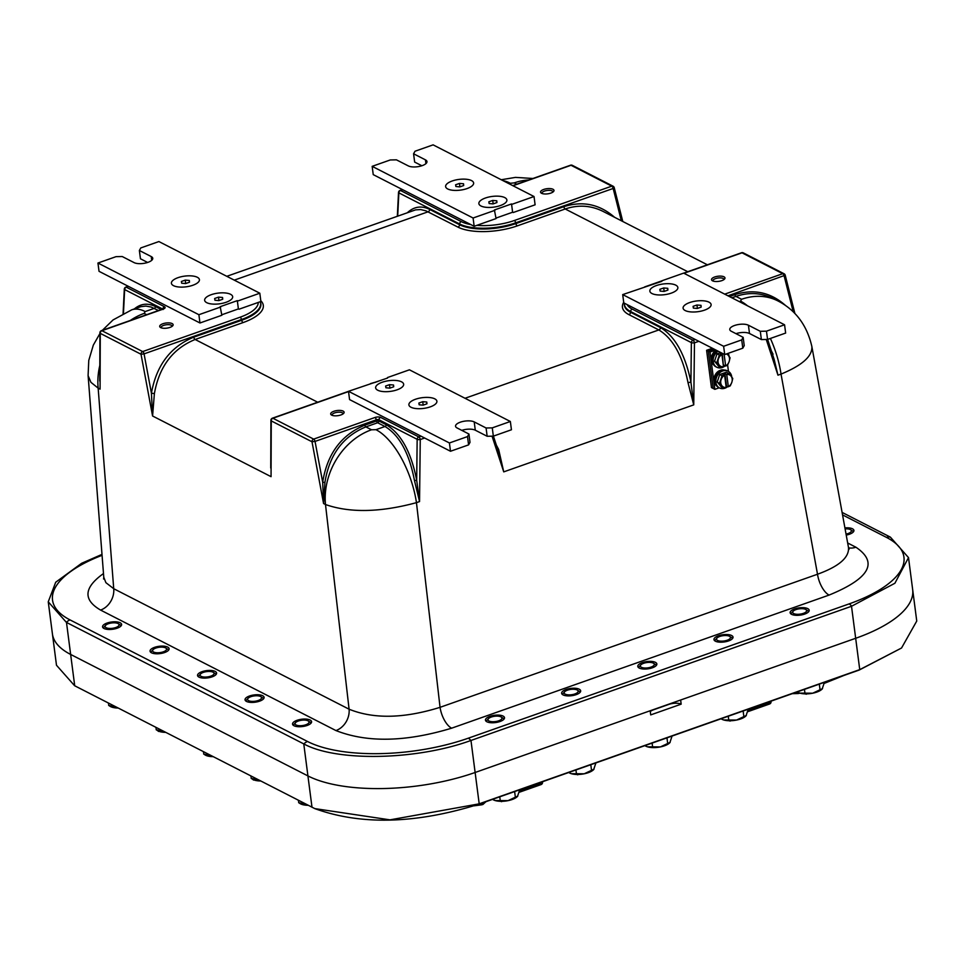 <?xml version="1.0" encoding="UTF-8"?>
<svg xmlns="http://www.w3.org/2000/svg" width="965" height="965" viewBox="0 0 965 965"><rect width="100%" height="100%" fill="white"/><g stroke="black" fill="none" stroke-linecap="round" stroke-linejoin="round"><path stroke-width="1.45" d="M681.169 704.161L650.712 714.896L650.169 710.759L475.13 772.482A122.229 46.778 172.6 0 1 307.932 775.92L70.638 654.439A122.229 46.778 172.6 0 1 52.412 633.872A122.229 46.778 -7.4 0 0 70.638 654.439L307.932 775.92A122.229 46.778 -7.4 0 0 475.13 772.482L855.678 638.287A122.229 46.778 -7.4 0 0 912.673 589.675A122.229 46.778 172.6 0 1 855.678 638.287L680.639 700.011L681.169 704.161A9.035 3.462 -7.4 0 0 668.805 704.414L653.57 709.782A9.035 3.462 -7.4 0 0 650.277 711.567M81.627 563.295L102.001 554.38L81.627 563.295L55.705 582.233L48.25 601.81L66.392 622.377L303.866 743.955C336.773 761.892 416.723 760.251 470.811 740.517L851.516 606.273L894.893 583.258L908.511 557.613L890.381 537.131L842.095 512.403M164.629 652.533A9.602 3.679 172.6 0 1 150.058 651.182A9.602 3.679 172.6 0 1 159.104 646.297A9.602 3.679 172.6 0 1 169.104 648.709A9.602 3.679 172.6 0 1 164.629 652.533M117.127 628.215A9.602 3.679 172.6 0 1 102.555 626.864A9.602 3.679 172.6 0 1 111.614 621.991A9.602 3.679 172.6 0 1 121.614 624.391A9.602 3.679 172.6 0 1 117.127 628.215M794.617 608.903A9.602 3.679 172.6 0 1 809.189 610.242A9.602 3.679 172.6 0 1 800.142 615.127A9.602 3.679 172.6 0 1 790.142 612.727A9.602 3.679 172.6 0 1 794.617 608.903M844.918 527.891A9.602 3.679 172.6 0 1 853.928 530.412A9.602 3.679 172.6 0 1 846.221 535.08M718.455 635.766A9.602 3.679 172.6 0 1 733.026 637.105A9.602 3.679 172.6 0 1 723.967 641.99A9.602 3.679 172.6 0 1 713.967 639.578A9.602 3.679 172.6 0 1 718.455 635.766M489.943 716.344A9.602 3.679 172.6 0 1 504.514 717.683A9.602 3.679 172.6 0 1 495.455 722.568A9.602 3.679 172.6 0 1 485.455 720.155A9.602 3.679 172.6 0 1 489.943 716.344M566.105 689.48A9.602 3.679 172.6 0 1 580.677 690.831A9.602 3.679 172.6 0 1 571.63 695.705A9.602 3.679 172.6 0 1 561.63 693.304A9.602 3.679 172.6 0 1 566.105 689.48M642.28 662.617A9.602 3.679 172.6 0 1 656.851 663.968A9.602 3.679 172.6 0 1 647.804 668.854A9.602 3.679 172.6 0 1 637.805 666.441A9.602 3.679 172.6 0 1 642.28 662.617M297.015 720.312A9.602 3.679 172.6 0 1 311.586 721.651A9.602 3.679 172.6 0 1 302.54 726.536A9.602 3.679 172.6 0 1 292.54 724.136A9.602 3.679 172.6 0 1 297.015 720.312M249.525 695.994A9.602 3.679 172.6 0 1 264.096 697.345A9.602 3.679 172.6 0 1 255.037 702.218A9.602 3.679 172.6 0 1 245.05 699.818A9.602 3.679 172.6 0 1 249.525 695.994M212.119 676.851A9.602 3.679 172.6 0 1 197.548 675.5A9.602 3.679 172.6 0 1 206.607 670.615A9.602 3.679 172.6 0 1 216.594 673.027A9.602 3.679 172.6 0 1 212.119 676.851M343.082 413.889A5.549 2.123 -7.4 0 0 343.082 413.695A5.549 2.123 -7.4 0 0 334.65 412.911A5.549 2.123 -7.4 0 0 332.069 415.119A5.549 2.123 -7.4 0 0 332.117 415.312M712.966 281.02A5.549 2.123 172.6 0 1 712.918 280.827A5.549 2.123 172.6 0 1 715.511 278.62A5.549 2.123 172.6 0 1 723.931 279.392A5.549 2.123 172.6 0 1 723.931 279.597M552.945 192.059A5.549 2.123 -7.4 0 0 552.945 191.854A5.549 2.123 -7.4 0 0 547.167 190.467A5.549 2.123 -7.4 0 0 541.932 193.29A5.549 2.123 -7.4 0 0 541.98 193.483M161.131 327.774A5.549 2.123 172.6 0 1 161.083 327.593A5.549 2.123 172.6 0 1 166.318 324.771A5.549 2.123 172.6 0 1 172.096 326.158A5.549 2.123 172.6 0 1 172.096 326.351M333.842 411.295A6.779 2.593 172.6 0 1 341.562 410.595A6.779 2.593 172.6 0 1 343.793 413.225A6.779 2.593 172.6 0 1 337.738 415.686A6.779 2.593 172.6 0 1 331.248 414.854A6.779 2.593 172.6 0 1 333.842 411.295M714.691 276.991A6.779 2.593 172.6 0 1 722.411 276.304A6.779 2.593 172.6 0 1 724.655 278.921A6.779 2.593 172.6 0 1 718.587 281.382A6.779 2.593 172.6 0 1 712.098 280.55A6.779 2.593 172.6 0 1 714.691 276.991M550.834 193.097A6.779 2.593 172.6 0 1 541.124 193.024A6.779 2.593 172.6 0 1 546.938 188.706A6.779 2.593 172.6 0 1 553.669 191.384A6.779 2.593 172.6 0 1 550.834 193.097M169.985 327.4A6.779 2.593 172.6 0 1 160.262 327.316A6.779 2.593 172.6 0 1 166.089 323.01A6.779 2.593 172.6 0 1 172.807 325.688A6.779 2.593 172.6 0 1 169.985 327.4M99.781 375.626L99.757 380.777M154.388 393.636L151.421 393.189L152.579 415.999L154.388 393.636C159.129 366.736 172.711 348.679 195.135 339.487L243.059 322.587A2.256 1.013 70.6 0 1 241.672 320.271L193.748 337.171C170.516 346.7 156.402 365.373 151.421 393.189L144.062 353.878A2.256 1.013 -109.4 0 0 142.675 351.574A2.256 1.821 117.1 0 0 141.023 354.239L144.062 353.878L241.503 319.512A41.013 15.693 -7.4 0 0 260.381 302.081L260.61 302.781A41.145 15.754 172.6 0 1 241.672 320.271L241.503 319.512A2.256 1.013 -109.4 0 0 240.116 317.208L142.675 351.574L101.916 330.706A2.256 1.013 -109.4 0 0 101.434 330.645A2.256 2.256 0 0 0 99.926 332.768A2.256 1.134 0.2 0 0 100.276 333.371A2.256 1.821 -62.9 0 1 101.916 330.706L163.181 309.102A4.162 1.592 -7.4 0 0 164.496 306.749L126.294 287.196L128.514 286.412M270.767 461.74L270.743 467.736M324.916 482.476L322.672 482.186L323.565 503.537L324.916 482.476C329.306 454.889 342.949 436.361 365.868 426.892L377.617 422.754A1.701 0.76 70.6 0 1 376.579 421.017L364.83 425.155C341.296 434.877 327.244 453.888 322.672 482.186L315.048 441.415A2.256 1.013 -109.4 0 0 313.649 439.111A2.256 1.821 117.1 0 0 312.009 441.777L315.048 441.415L376.314 419.811A1.93 0.736 172.6 0 1 378.956 419.763L417.157 439.316L416.687 480.244C411.199 452.163 401.054 433.647 386.241 424.721L378.919 420.969A1.713 0.651 -7.4 0 0 376.579 421.017L376.314 419.811A2.256 1.013 70.6 0 0 374.915 417.507L313.649 439.111L272.902 418.243A2.256 1.013 -109.4 0 0 272.42 418.183L348.498 391.356M377.617 422.754L384.999 426.494C399.426 435.203 409.256 453.248 414.492 480.63L416.687 480.244L419.546 501.571L416.458 502.656A63.28 28.431 70.6 0 0 375.964 429.69L371.513 429.775A63.28 51.085 117.1 0 0 325.494 504.526C349.921 513.054 380.246 512.427 416.458 502.656L440.052 707.333C404.009 718.551 373.684 719.178 349.089 709.203L113.725 588.71L105.897 582.667L103.774 577.251L88.117 375.699L90.939 382.333L98.153 388.135A63.28 51.085 117.1 0 1 99.805 365.458M414.492 480.63L419.546 501.571L420.257 439.545A2.256 1.013 -109.4 0 0 418.81 436.94A2.256 1.821 117.1 0 0 417.157 439.316A2.256 0.615 0.7 0 0 420.257 439.545L424.624 438.014M499.508 454.744L503.742 471.873L498.64 449.437L497.916 449.883M498.64 449.437L496.336 445.082M623.704 302.298A43.377 16.598 -7.4 0 0 628.927 314.638L658.818 329.946C672.919 338.389 682.653 355.964 688.009 382.659L690.916 382.092C685.234 354.493 675.078 336.315 660.47 327.569L630.579 312.274A41.145 15.754 172.6 0 1 624.403 304.192L624.452 303.456A41.013 15.693 -7.4 0 0 630.603 311.514A2.256 1.821 -62.9 0 1 632.256 309.138A38.781 14.849 172.6 0 1 627.105 304.59M688.009 382.659L693.751 404.866L690.916 382.092L691.362 342.623A2.256 0.615 0.7 0 0 694.462 342.852A2.256 1.013 -109.4 0 0 693.015 340.247A2.256 1.821 117.1 0 0 691.362 342.623L630.603 311.514L630.579 312.274A2.256 1.821 117.1 0 1 628.927 314.638M774.147 359.354L777.959 375.18L772.555 354.505M773.062 354.191L771.385 350.922M226.787 276.316L415.601 209.863L420.716 209.574L425.951 210.853L457.941 227.113A43.377 16.598 -7.4 0 0 517.276 225.882L565.201 208.983C578.264 204.58 590.857 205.364 602.992 211.359L707.381 264.796M731.892 297.823L735.945 296.4C748.997 291.985 761.578 292.781 773.713 298.764L777.947 300.935A63.28 51.085 -62.9 0 1 777.971 300.935A63.28 51.085 -62.9 0 1 778.851 301.406M146.692 314.687L144.171 313.396L145.208 311.55A63.28 28.431 -109.4 0 0 131.686 309.849L140.793 306.677L145.86 306.062L151.083 307.027L158.477 310.525M144.171 313.396A63.28 51.085 117.1 0 0 130.275 320.477M88.105 375.433L88.768 360.415L93.328 345.108L99.926 333.516M102.374 330.32L113.062 319.934L131.686 309.849A63.28 28.431 -109.4 0 0 131.566 309.898M785.594 305.543C770.649 292.274 753.749 288.656 734.896 294.663A1.701 0.76 70.6 0 0 735.945 296.4L741.578 299.283L740.541 301.116A63.28 28.431 70.6 0 1 747.453 305.784M770.396 338.45A63.28 28.431 70.6 0 1 781.035 374.094C802.325 365.325 812.602 356.109 811.855 346.447L811.794 346.158M741.578 299.283A63.28 51.085 -62.9 0 1 777.947 300.935C795.691 310.151 806.993 325.314 811.842 346.447L848.488 547.493C849.309 557.529 838.983 566.443 817.512 574.235L440.052 707.333A18.082 8.13 -109.4 0 0 451.62 728.189L829.08 595.079C869.598 578.469 878.536 562.523 855.907 547.215L847.668 542.993M508.483 183.447L514.236 182.892A63.28 51.085 -62.9 0 1 528.687 179.985M509.797 182.988A63.28 28.431 -109.4 0 0 503.199 180.745M908.511 557.613L916.75 621.05L901.539 648.01L859.899 669.565L479.05 803.869L389.981 819.852L314.795 808.61L74.619 685.729L56.489 665.247L48.25 601.81M482.802 804.521A2.256 1.146 -111.4 0 0 482.862 804.508L482.862 804.508A2.256 1.146 -111.4 0 0 482.922 804.472L481.571 804.834L486.095 801.65A2.256 2.002 -150.7 0 0 486.107 801.625L486.095 801.65A2.256 2.002 -150.7 0 1 486.083 801.686M485.962 801.674L482.922 804.472M799.937 693.135A2.256 0.989 -111.9 0 1 799.804 693.22A2.256 0.989 -111.9 0 1 798.779 692.725M220.768 306.991L198.887 314.711L97.948 263.035L99.033 271.322L199.96 322.986L221.853 315.266L220.177 306.689L237.318 300.646L238.391 308.921L221.781 314.783M237.318 300.646L238.391 308.921M147.633 262.456L140.444 258.765L139.37 250.49L140.793 247.933L158.887 241.552L259.814 293.215L260.888 301.502L238.982 309.222M198.887 314.711L199.96 322.986M226.075 302.286A14.125 5.404 172.6 0 1 205.847 302.117A14.125 5.404 172.6 0 1 217.969 293.131A14.125 5.404 172.6 0 1 231.974 298.728A14.125 5.404 172.6 0 1 226.075 302.286M192.831 285.266A14.125 5.404 172.6 0 1 172.602 285.097A14.125 5.404 172.6 0 1 184.725 276.111A14.125 5.404 172.6 0 1 198.73 281.708A14.125 5.404 172.6 0 1 192.831 285.266M97.948 263.035L116.041 256.654L122.229 256.533L134.099 262.613L122.229 256.533M139.37 250.49L151.24 256.569A10.169 3.896 172.6 0 1 152.76 258.282A10.169 3.896 172.6 0 1 145.691 262.999A10.169 3.896 172.6 0 1 134.099 262.613M259.814 293.215L237.909 300.947M494.985 210.298L473.091 218.006L372.164 166.342L373.238 174.629L474.165 226.292L496.058 218.572L494.394 209.984L511.534 203.941L512.608 212.228L495.998 218.09M511.534 203.941L512.608 212.228M421.85 165.751L414.648 162.072L413.575 153.785L415.01 151.228L433.104 144.859L534.031 196.522L535.105 204.809L513.199 212.529M473.091 218.006L474.165 226.292M500.292 205.593A14.125 5.404 172.6 0 1 480.063 205.424A14.125 5.404 172.6 0 1 492.174 196.438A14.125 5.404 172.6 0 1 506.191 202.035A14.125 5.404 172.6 0 1 500.292 205.593M467.048 188.573A14.125 5.404 172.6 0 1 446.819 188.404A14.125 5.404 172.6 0 1 458.93 179.418A14.125 5.404 172.6 0 1 472.947 185.003A14.125 5.404 172.6 0 1 467.048 188.573M372.164 166.342L390.258 159.961L396.434 159.84L408.316 165.908L396.434 159.84M413.575 153.785L425.456 159.864A10.169 3.896 172.6 0 1 426.964 161.577A10.169 3.896 172.6 0 1 419.908 166.294A10.169 3.896 172.6 0 1 408.316 165.908M534.031 196.522L512.125 204.254M661.809 281.334L622.702 294.602L623.776 302.889L724.715 354.553L742.797 348.184L744.232 345.627L743.159 337.34L741.723 339.897L742.797 348.184M767.561 339.451L785.643 333.07L784.569 324.783L766.475 331.164L760.299 331.297L761.373 339.571L767.561 339.451L766.475 331.164M743.159 337.34L731.289 331.26A10.169 3.896 172.6 0 1 729.769 329.548A10.169 3.896 172.6 0 1 736.838 324.831A10.169 3.896 172.6 0 1 748.418 325.217L760.299 331.297L761.373 339.571L749.503 333.504A10.169 3.896 -7.4 0 0 735.969 333.661M661.749 280.839L683.642 273.119L784.569 324.783M656.441 285.531A14.125 5.404 172.6 0 1 672.521 284.096A14.125 5.404 172.6 0 1 677.177 289.56A14.125 5.404 172.6 0 1 664.559 294.687A14.125 5.404 172.6 0 1 651.049 292.962A14.125 5.404 172.6 0 1 656.441 285.531M689.686 302.552A14.125 5.404 172.6 0 1 705.765 301.116A14.125 5.404 172.6 0 1 710.421 306.581A14.125 5.404 172.6 0 1 697.804 311.707A14.125 5.404 172.6 0 1 684.294 309.982A14.125 5.404 172.6 0 1 689.686 302.552M741.723 339.897L723.629 346.278L724.715 354.553M723.629 346.278L622.702 294.602M387.604 378.027L348.498 391.308L349.571 399.582L450.498 451.258L468.592 444.877L470.015 442.32L468.942 434.033L467.506 436.59L468.592 444.877M493.344 436.144L511.438 429.763L510.352 421.488L492.271 427.869L486.083 427.99L487.156 436.276L493.344 436.144L492.271 427.869M468.942 434.033L457.072 427.953A10.169 3.896 172.6 0 1 455.552 426.241A10.169 3.896 172.6 0 1 462.621 421.524A10.169 3.896 172.6 0 1 474.213 421.91L486.083 427.99L487.156 436.276L475.287 430.197A10.169 3.896 -7.4 0 0 461.753 430.354M387.532 377.532L409.425 369.812L510.352 421.488M382.224 382.237A14.125 5.404 172.6 0 1 398.304 380.789A14.125 5.404 172.6 0 1 402.96 386.265A14.125 5.404 172.6 0 1 390.343 391.392A14.125 5.404 172.6 0 1 376.832 389.655A14.125 5.404 172.6 0 1 382.224 382.237M415.481 399.257A14.125 5.404 172.6 0 1 431.56 397.809A14.125 5.404 172.6 0 1 436.204 403.286A14.125 5.404 172.6 0 1 423.587 408.412A14.125 5.404 172.6 0 1 410.077 406.675A14.125 5.404 172.6 0 1 415.481 399.257M467.506 436.59L449.425 442.971L450.498 451.258M449.425 442.971L348.498 391.308M108.671 705.391L110.119 706.32A13.558 5.187 -7.4 0 0 110.372 706.476A13.558 5.187 -7.4 0 0 110.649 706.621A13.558 5.187 -7.4 0 0 110.951 706.766A13.558 5.187 -7.4 0 0 115.752 707.912A13.558 5.187 -7.4 0 0 118.188 708.033M108.333 702.978L108.623 704.257M117.947 707.912L108.635 705.331M115.776 627.527A7.032 2.69 -7.4 0 0 118.285 623.704A7.032 2.69 -7.4 0 0 111.735 622.956A7.032 2.69 -7.4 0 0 105.583 625.344A7.032 2.69 -7.4 0 0 107.61 628.203A7.032 2.69 -7.4 0 0 115.776 627.527M121.023 625.935A8.842 3.39 -7.4 0 0 120.094 624.862L118.285 623.704M105.583 625.344L104.136 626.936A8.842 3.39 -7.4 0 0 103.52 628.203M156.161 729.709L157.609 730.638A13.558 5.187 -7.4 0 0 157.874 730.795A13.558 5.187 -7.4 0 0 158.151 730.939A13.558 5.187 -7.4 0 0 158.441 731.084A13.558 5.187 -7.4 0 0 163.242 732.23A13.558 5.187 -7.4 0 0 165.691 732.351M155.823 727.296L156.113 728.575M165.449 732.218L156.137 729.637M157.862 730.795L158.477 731.422L157.874 730.795M163.278 651.833A7.032 2.69 -7.4 0 0 165.787 648.022A7.032 2.69 -7.4 0 0 159.237 647.274A7.032 2.69 -7.4 0 0 153.085 649.662A7.032 2.69 -7.4 0 0 155.1 652.521A7.032 2.69 -7.4 0 0 163.278 651.833M168.513 650.253A8.842 3.39 -7.4 0 0 167.596 649.18L165.787 648.022M153.085 649.662L151.626 651.254A8.842 3.39 -7.4 0 0 151.01 652.521M203.663 754.015L205.111 754.944A13.558 5.187 -7.4 0 0 205.364 755.113A13.558 5.187 -7.4 0 0 205.642 755.257A13.558 5.187 -7.4 0 0 205.943 755.402A13.558 5.187 -7.4 0 0 210.732 756.536A13.558 5.187 -7.4 0 0 213.181 756.657M203.326 751.614L203.615 752.893M212.939 756.536L203.627 753.954M210.768 676.151A7.032 2.69 -7.4 0 0 213.277 672.328A7.032 2.69 -7.4 0 0 206.727 671.592A7.032 2.69 -7.4 0 0 200.575 673.98A7.032 2.69 -7.4 0 0 202.602 676.839A7.032 2.69 -7.4 0 0 210.768 676.151M216.015 674.559A8.842 3.39 -7.4 0 0 215.086 673.498L213.277 672.328M200.575 673.98L199.128 675.56A8.842 3.39 -7.4 0 0 198.513 676.839M251.153 778.333L252.601 779.262A13.558 5.187 -7.4 0 0 252.866 779.418A13.558 5.187 -7.4 0 0 253.144 779.575A13.558 5.187 -7.4 0 0 253.433 779.72A13.558 5.187 -7.4 0 0 258.234 780.854A13.558 5.187 -7.4 0 0 260.671 780.975M250.816 775.932L251.105 777.211M260.441 780.854L251.129 778.273M252.854 779.43L253.469 780.046L252.866 779.418M258.27 700.469A7.032 2.69 -7.4 0 0 260.779 696.646A7.032 2.69 -7.4 0 0 254.217 695.91A7.032 2.69 -7.4 0 0 248.077 698.298A7.032 2.69 -7.4 0 0 250.092 701.157A7.032 2.69 -7.4 0 0 258.27 700.469M263.505 698.877A8.842 3.39 -7.4 0 0 262.589 697.804L260.779 696.646M248.077 698.298L246.618 699.878A8.842 3.39 -7.4 0 0 246.003 701.157M298.643 802.651L300.103 803.58A13.558 5.187 -7.4 0 0 300.356 803.736A13.558 5.187 -7.4 0 0 300.634 803.893A13.558 5.187 -7.4 0 0 300.935 804.026A13.558 5.187 -7.4 0 0 305.724 805.172A13.558 5.187 -7.4 0 0 308.173 805.293M298.318 800.25L298.607 801.529M307.932 805.172L298.619 802.591M305.76 724.787A7.032 2.69 -7.4 0 0 308.269 720.964A7.032 2.69 -7.4 0 0 301.719 720.228A7.032 2.69 -7.4 0 0 295.567 722.616A7.032 2.69 -7.4 0 0 297.594 725.475A7.032 2.69 -7.4 0 0 305.76 724.787M311.007 723.195A8.842 3.39 -7.4 0 0 310.079 722.122L308.269 720.964M295.567 722.616L294.12 724.196A8.842 3.39 -7.4 0 0 293.505 725.475M846.04 534.103A7.032 2.69 -7.4 0 0 848.09 533.536A7.032 2.69 -7.4 0 0 850.611 529.725A7.032 2.69 -7.4 0 0 845.087 528.88M853.337 531.956A8.842 3.39 -7.4 0 0 852.421 530.883L850.611 529.725M492.826 799.478A13.558 5.187 -7.4 0 0 493.019 799.611A13.558 5.187 -7.4 0 0 495.154 800.552A13.558 5.187 -7.4 0 0 500.558 801.312A13.558 5.187 -7.4 0 0 501.064 801.324A13.558 5.187 -7.4 0 0 501.583 801.324A13.558 5.187 -7.4 0 0 508.036 800.648A13.558 5.187 -7.4 0 0 513.778 798.875A13.558 5.187 -7.4 0 0 514.176 798.682A13.558 5.187 -7.4 0 0 514.562 798.501A13.558 5.187 -7.4 0 0 517.493 796.427A13.558 5.187 -7.4 0 0 517.517 796.415M517.493 796.427L519.725 789.768M517.819 796.041L508.036 800.648L495.154 800.552L493.019 799.611M515.358 797.199L514.622 791.577M499.761 796.813L500.208 800.238M501.631 801.662L500.558 801.312L501.872 801.324M513.79 798.875L514.574 798.501L513.79 798.875M496.565 721.386A7.032 2.69 -7.4 0 0 501.197 716.995A7.032 2.69 -7.4 0 0 494.635 716.259A7.032 2.69 -7.4 0 0 488.495 718.648A7.032 2.69 -7.4 0 0 489.689 721.277A7.032 2.69 -7.4 0 0 496.565 721.386M503.923 719.227A8.842 3.39 -7.4 0 0 503.006 718.153L501.197 716.995M488.495 718.648L487.036 720.228A8.842 3.39 -7.4 0 0 486.42 721.494M568.988 772.615A13.558 5.187 -7.4 0 0 569.193 772.748A13.558 5.187 -7.4 0 0 571.316 773.689A13.558 5.187 -7.4 0 0 576.72 774.461A13.558 5.187 -7.4 0 0 577.239 774.461A13.558 5.187 -7.4 0 0 577.758 774.461A13.558 5.187 -7.4 0 0 584.199 773.785A13.558 5.187 -7.4 0 0 589.953 772.012A13.558 5.187 -7.4 0 0 590.351 771.831A13.558 5.187 -7.4 0 0 590.737 771.638A13.558 5.187 -7.4 0 0 593.668 769.575A13.558 5.187 -7.4 0 0 593.692 769.551L595.9 762.917M593.994 769.177L584.199 773.785L571.316 773.689L569.193 772.748M591.521 770.335L590.797 764.714M575.936 769.949L576.382 773.387M577.794 774.799L576.72 774.461L578.047 774.461M589.965 772.012L590.749 771.638L589.965 772.012M572.74 694.535A7.032 2.69 -7.4 0 0 577.36 690.132A7.032 2.69 -7.4 0 0 570.81 689.396A7.032 2.69 -7.4 0 0 564.658 691.784A7.032 2.69 -7.4 0 0 565.864 694.414A7.032 2.69 -7.4 0 0 572.74 694.535M580.098 692.363A8.842 3.39 -7.4 0 0 579.169 691.29L577.36 690.132M564.658 691.784L563.21 693.365A8.842 3.39 -7.4 0 0 562.595 694.643M645.163 745.752A13.558 5.187 -7.4 0 0 645.356 745.897A13.558 5.187 -7.4 0 0 647.491 746.826A13.558 5.187 -7.4 0 0 652.895 747.598A13.558 5.187 -7.4 0 0 653.414 747.598A13.558 5.187 -7.4 0 0 653.932 747.598A13.558 5.187 -7.4 0 0 660.374 746.922A13.558 5.187 -7.4 0 0 666.127 745.149A13.558 5.187 -7.4 0 0 666.525 744.968A13.558 5.187 -7.4 0 0 666.912 744.775A13.558 5.187 -7.4 0 0 669.843 742.712A13.558 5.187 -7.4 0 0 669.855 742.688L672.062 736.054M670.156 742.326L660.374 746.922L647.491 746.826L645.356 745.897M667.696 743.484L666.96 737.851M652.111 743.086L652.557 746.524M666.127 745.149L666.912 744.787L666.127 745.149M648.914 667.671A7.032 2.69 -7.4 0 0 653.534 663.269A7.032 2.69 -7.4 0 0 646.984 662.533A7.032 2.69 -7.4 0 0 640.832 664.921A7.032 2.69 -7.4 0 0 642.039 667.563A7.032 2.69 -7.4 0 0 648.914 667.671M656.26 665.512A8.842 3.39 -7.4 0 0 655.344 664.439L653.534 663.269M640.832 664.921L639.373 666.501A8.842 3.39 -7.4 0 0 638.758 667.78M721.325 718.901A13.558 5.187 -7.4 0 0 721.53 719.034A13.558 5.187 -7.4 0 0 723.666 719.962A13.558 5.187 -7.4 0 0 729.07 720.734A13.558 5.187 -7.4 0 0 729.576 720.746A13.558 5.187 -7.4 0 0 730.095 720.746A13.558 5.187 -7.4 0 0 736.548 720.059A13.558 5.187 -7.4 0 0 742.29 718.298A13.558 5.187 -7.4 0 0 742.688 718.105A13.558 5.187 -7.4 0 0 743.074 717.924A13.558 5.187 -7.4 0 0 746.005 715.849A13.558 5.187 -7.4 0 0 746.029 715.825L748.237 709.191M746.331 715.463L736.548 720.059L723.666 719.962L721.53 719.034M743.87 716.621L743.134 710.988M728.273 716.235L728.72 719.661M730.143 721.084L729.07 720.734L730.384 720.734M743.074 717.924L742.29 718.298M741.856 718.479L743.086 717.924M725.077 640.808A7.032 2.69 -7.4 0 0 729.697 636.418A7.032 2.69 -7.4 0 0 723.147 635.67A7.032 2.69 -7.4 0 0 717.007 638.058A7.032 2.69 -7.4 0 0 718.201 640.7A7.032 2.69 -7.4 0 0 725.077 640.808M732.435 638.649A8.842 3.39 -7.4 0 0 731.518 637.575L729.697 636.418M717.007 638.058L715.548 639.65A8.842 3.39 -7.4 0 0 714.932 640.917M797.5 692.038A13.558 5.187 -7.4 0 0 797.705 692.17A13.558 5.187 -7.4 0 0 799.828 693.111A13.558 5.187 -7.4 0 0 805.232 693.871A13.558 5.187 -7.4 0 0 805.751 693.883A13.558 5.187 -7.4 0 0 806.27 693.883A13.558 5.187 -7.4 0 0 812.711 693.208A13.558 5.187 -7.4 0 0 818.465 691.435A13.558 5.187 -7.4 0 0 818.863 691.254A13.558 5.187 -7.4 0 0 819.249 691.061A13.558 5.187 -7.4 0 0 822.18 688.986A13.558 5.187 -7.4 0 0 822.204 688.974M822.18 688.986L824.4 682.339M822.506 688.6L812.711 693.208L799.828 693.111L797.705 692.17M820.033 689.758L819.309 684.137M804.448 689.372L804.894 692.798M806.306 694.221L805.232 693.871L806.547 693.883M818.465 691.435L819.261 691.061L818.465 691.435M801.252 613.945A7.032 2.69 -7.4 0 0 805.872 609.554A7.032 2.69 -7.4 0 0 799.322 608.819A7.032 2.69 -7.4 0 0 793.17 611.207A7.032 2.69 -7.4 0 0 794.376 613.837A7.032 2.69 -7.4 0 0 801.252 613.945M808.61 611.786A8.842 3.39 -7.4 0 0 807.681 610.712L805.872 609.554M793.17 611.207L791.722 612.787A8.842 3.39 -7.4 0 0 791.107 614.066M422.742 401.693L418.882 403.056L419.16 404.781L423.092 405.155L426.94 403.804L426.783 402.031L422.742 401.693L423.189 405.131M389.486 384.673L385.626 386.036L385.904 387.761L389.848 388.135L393.696 386.784L393.539 385.011L389.486 384.673L389.932 388.111M696.947 305L693.087 306.351L693.365 308.088L697.309 308.462L701.157 307.111L701 305.338L696.947 305L697.393 308.426M663.703 287.968L659.843 289.331L660.12 291.068L664.065 291.442L667.913 290.079L667.756 288.318L663.703 287.968L664.149 291.406M218.512 297.136L214.652 298.499L214.93 300.224L218.862 300.598L222.71 299.247L222.553 297.485L218.512 297.136L218.959 300.573M185.256 280.115L181.396 281.478L181.673 283.203L185.618 283.577L189.466 282.226L189.309 280.465L185.256 280.115L185.702 283.553M492.717 200.443L488.857 201.794L489.134 203.531L493.079 203.904L496.927 202.553L496.77 200.78L492.717 200.443L493.163 203.868M459.473 183.422L455.613 184.773L455.89 186.51L459.835 186.884L463.683 185.533L463.526 183.76L459.473 183.422L459.919 186.848M714.86 389.329L711.446 387.58L706.597 350.307L708.31 351.176L713.147 388.449L708.31 351.176L714.112 349.137L708.31 351.176L710.023 352.056L714.86 389.329L719.202 387.797M715.825 350.006L710.023 352.056M728.466 371.429L727.634 365.011M706.597 350.307L712.399 348.256M722.278 353.311L723.328 365.313M724.124 354.264L725.644 365.976L723.822 365.144M721.929 354.517A6.779 5.476 117.1 0 0 718.43 358.883A6.779 5.476 117.1 0 0 719.239 365.096L714.534 361.212L718.635 366.266L720.976 367.46L723.497 366.821L721.929 354.517L720.071 353.467L721.555 352.949M726.934 353.769L728.334 355.397A6.779 5.476 117.1 0 0 726.343 353.986M720.976 367.46L719.239 365.096A6.779 5.476 117.1 0 0 723.509 366.724M725.644 365.976A6.779 5.476 117.1 0 0 729.142 361.61A6.779 5.476 117.1 0 0 728.334 355.397L730.071 357.762L729.142 361.61L727.574 365.132L725.62 366.061M716.874 362.406L719.359 355.036L721.88 354.396M714.534 361.212L717.019 353.829L720.734 352.527M717.019 353.829L719.359 355.036M725.137 365.819A9.397 7.587 -62.9 0 1 716.838 367.255A9.397 7.587 -62.9 0 1 713.207 361.682A9.397 7.587 -62.9 0 1 718.141 351.2M728.201 353.335A9.397 7.587 -62.9 0 1 729.082 356.35M716.838 367.255L715.897 366.772A9.397 7.587 -62.9 0 1 712.254 361.187A9.397 7.587 -62.9 0 1 717.188 350.705M724.619 375.228A6.779 5.476 117.1 0 0 721.12 379.595A6.779 5.476 117.1 0 0 721.929 385.807L717.224 381.923L721.325 386.965L723.666 388.171L726.187 387.52L724.619 375.228L722.761 374.179L724.896 373.419L726.754 374.48L728.334 386.675L726.018 386.024M724.896 373.419L726.512 385.843M726.705 374.348L728.647 373.419L731.024 376.109A6.779 5.476 117.1 0 0 726.754 374.48M723.666 388.171L721.929 385.807A6.779 5.476 117.1 0 0 726.199 387.435M728.334 386.675A6.779 5.476 117.1 0 0 731.832 382.321A6.779 5.476 117.1 0 0 731.024 376.109L732.761 378.461L731.832 382.321L730.264 385.843L728.31 386.772M719.564 383.117L722.049 375.747L724.57 375.096M717.224 381.923L719.709 374.541L726.307 372.213L728.647 373.419M719.709 374.541L722.049 375.747M727.827 386.519A9.397 7.587 -62.9 0 1 719.528 387.966A9.397 7.587 -62.9 0 1 715.897 382.381A9.397 7.587 -62.9 0 1 719.48 372.948A9.397 7.587 -62.9 0 1 728.105 371.223A9.397 7.587 -62.9 0 1 731.772 377.062M719.528 387.966L718.587 387.472A9.397 7.587 -62.9 0 1 714.944 381.899A9.397 7.587 -62.9 0 1 718.527 372.454A9.397 7.587 -62.9 0 1 727.152 370.741L728.105 371.223M720.915 370.837L720.819 370.102L721.651 370.524M720.783 370.898L719.89 370.439A8.842 7.141 -62.9 0 0 714.148 377.568A8.842 7.141 -62.9 0 0 716.356 385.566M720.819 370.102A8.842 7.141 -62.9 0 1 724.305 370.053M713.666 364.854A8.842 7.141 -62.9 0 1 716.223 350.223M761.373 339.571L749.503 333.504L748.418 325.217L749.503 333.504L748.418 325.217L760.299 331.297M487.156 436.276L475.287 430.197L474.213 421.91L475.287 430.197L474.213 421.91L486.083 427.99M74.715 685.777L66.489 622.425M311.997 807.259L303.77 743.906M479.195 803.809L470.968 740.457M859.743 669.626L851.516 606.273M303.866 743.955A9.035 7.298 -62.9 0 1 307.533 741.494L70.059 619.916A9.035 7.298 117.1 0 0 66.392 622.377M70.059 619.916A117.525 44.981 172.6 0 1 102.073 555.321M371.513 429.775L365.868 426.892A1.701 0.76 70.6 0 1 364.83 425.155M377.677 422.754A1.701 1.363 117.1 0 0 378.919 420.969L378.956 419.763A2.256 1.821 117.1 0 1 380.608 417.387A4.162 1.592 -7.4 0 0 374.915 417.507M375.964 429.69L384.999 426.494A1.701 1.363 117.1 0 0 386.241 424.721M272.42 418.183A2.256 2.256 0 0 0 270.912 420.306A2.256 1.134 0.2 0 0 271.262 420.909A2.256 1.821 -62.9 0 1 272.902 418.243L348.522 391.573M370.729 383.744A38.781 14.849 172.6 0 1 375.868 382.164M421.017 436.168L418.81 436.94L380.608 417.387M784.919 275.013A2.256 1.821 117.1 0 0 782.76 273.686A2.256 1.013 70.6 0 1 784.147 275.99L793.206 311.792M683.968 273.288L742.001 252.818L782.76 273.686L724.727 294.144M727.96 295.809L785.221 275.206A2.256 2.256 0 0 0 784.062 273.746L743.303 252.878A2.256 2.256 0 0 0 741.518 252.758A2.256 1.013 70.6 0 1 742.001 252.818A2.256 1.821 -62.9 0 1 743.303 252.878M695.234 339.463L693.015 340.247L632.256 309.138M644.946 287.051L661.785 281.104M734.896 294.663L729.468 296.581M613.933 187.475A2.256 1.821 117.1 0 0 611.774 186.149L514.333 220.515A2.256 1.013 70.6 0 1 515.72 222.819L613.161 188.465L621.327 220.744M512.982 185.75L571.027 165.28L611.774 186.149A2.256 1.013 70.6 0 1 613.161 188.465L614.235 187.668A2.256 2.256 0 0 0 613.077 186.209L572.317 165.341A2.256 2.256 0 0 0 570.532 165.22A2.256 1.013 70.6 0 1 571.027 165.28A2.256 1.821 -62.9 0 1 572.317 165.341M470.848 224.592A38.781 14.849 172.6 0 1 461.27 221.6A2.256 1.821 117.1 0 0 459.617 223.977A41.013 15.693 -7.4 0 0 515.72 222.819L515.889 223.578A41.145 15.754 172.6 0 1 459.593 224.736L459.617 223.977L398.859 192.867A2.256 1.821 -62.9 0 1 400.511 190.491L402.719 189.719M514.333 220.515A38.781 14.849 172.6 0 1 476.819 225.364M461.27 221.6L400.511 190.491A2.256 1.013 -109.4 0 0 400.029 190.431A2.256 2.256 0 0 0 398.521 192.457A2.256 0.736 2.9 0 0 398.859 192.867L397.701 216.039M317.678 402.224L195.135 339.487A2.256 1.013 70.6 0 1 193.748 337.171M243.059 322.587A43.377 16.598 -7.4 0 0 260.803 300.766M457.941 227.113A2.256 1.821 117.1 0 0 459.593 224.736L429.715 209.441C421.56 205.436 414.166 206.486 407.507 212.59M517.276 225.882A2.256 1.013 70.6 0 1 515.889 223.578L563.813 206.679A2.256 1.013 70.6 0 0 565.201 208.983L687.743 271.72M465.034 398.28L658.818 329.946A2.256 1.821 117.1 0 0 660.47 327.569M234.278 280.139L428.062 211.805A2.256 1.821 117.1 0 0 429.715 209.441M101.434 330.645L162.699 309.041A2.256 1.013 70.6 0 1 163.181 309.102M162.856 308.981A2.256 1.821 -62.9 0 1 164.496 306.749M258.246 302.431A38.781 14.849 172.6 0 1 240.116 317.208M123.46 313.372L124.642 289.56A2.256 1.821 -62.9 0 1 126.294 287.196A2.256 1.013 -109.4 0 0 125.812 287.136A2.256 2.256 0 0 0 124.304 289.15A2.256 0.736 2.9 0 0 124.642 289.56L162.687 309.041M145.208 311.55L154.243 308.366A1.701 1.363 117.1 0 0 155.486 306.581C147.802 302.793 140.757 303.565 134.352 308.909M161.264 309.548L155.486 306.581M614.572 217.282C599.555 204.194 582.631 200.66 563.813 206.679M740.541 301.116L739.238 301.587M514.236 182.892L516.77 184.182M335.941 730.565A18.082 14.596 -62.9 0 0 349.089 709.203L325.494 504.526L323.565 503.537L312.009 441.777L271.262 420.909L271.056 476.662L152.579 415.999L141.023 354.239L100.276 333.371L100.083 389.124L98.153 388.135L113.725 588.71A18.082 14.596 -62.9 0 1 100.577 610.073L335.941 730.565C367.183 742.833 405.734 742.049 451.62 728.189M492.054 436.168L503.742 471.873L693.751 404.866L694.462 342.852L698.829 341.308M766.258 339.475L777.959 375.18L781.035 374.094L817.512 574.235A18.082 8.13 -109.4 0 0 829.08 595.079M103.484 573.56C83.834 587.576 82.857 599.735 100.577 610.073M848.549 547.806A18.082 14.596 117.1 0 0 855.907 547.215M842.542 514.9L886.425 537.36A117.525 44.981 172.6 0 1 849.152 603.885L468.302 738.189A117.525 44.981 172.6 0 1 307.533 741.494M849.152 603.885A9.035 4.065 70.6 0 1 851.673 606.213M468.302 738.189A9.035 4.065 70.6 0 1 470.811 740.517M886.425 537.36A9.035 7.298 -62.9 0 1 890.381 537.131M901.539 648.01L859.103 670.096A9.035 4.065 -109.4 0 0 859.899 669.565M314.795 808.61C360.994 825.304 415.481 823.905 478.254 804.4A9.035 4.065 -109.4 0 0 479.05 803.869M798.212 692.46L798.212 693.533L799.973 693.147M797.705 692.532L795.353 692.581M541.546 782.084L541.486 783.134L519.858 790.769M542.547 782.567A2.256 0.736 -177.1 0 1 541.486 783.134A2.256 1.013 70.6 0 1 541.051 784.593A2.256 2.256 0 0 0 542.547 782.567L542.595 781.71M771.059 701.989A2.256 0.736 -177.1 0 1 769.998 702.556A2.256 1.013 70.6 0 1 769.563 704.004A2.256 2.256 0 0 0 771.059 701.989L771.107 701.133M770.058 701.495L769.998 702.556L748.37 710.192M151.24 256.569L151.722 260.321M425.456 159.864L425.939 163.628M377.918 381.44L370.464 383.612M741.518 252.758L683.702 273.143M661.761 280.887L644.668 286.907M512.717 185.618L570.532 165.22M162.699 309.041L163.459 308.667L163.133 309.5M774.159 359.402L767.621 339.427M99.757 381.03L99.926 332.768M270.743 468.037L270.912 420.306M499.677 455.275L493.405 436.12M794.895 313.492L785.221 275.206M622.787 221.492L614.235 187.668M501.245 179.743L515.479 177.391L532.933 178.489M400.029 190.431L402.453 189.574M397.339 216.172L398.521 192.457M128.236 286.279L125.812 287.136M123.086 313.565L124.304 289.15M103.774 577.251L103.581 579.012M849.14 549.206L848.476 547.493M478.254 804.4L859.103 670.096M474.141 805.811L481.619 804.822M792.277 693.666L798.212 693.533M824.532 683.268L844.061 675.404M748.032 711.603L769.563 704.004M541.051 784.593L519.52 792.181"/></g></svg>
